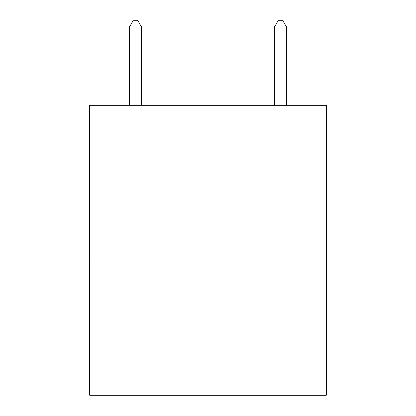 <?xml version="1.0" encoding="UTF-8"?>
<svg xmlns="http://www.w3.org/2000/svg" width="416" height="416" viewBox="0 0 416 416"><rect width="100%" height="100%" fill="white"/><g stroke="black" fill="none" stroke-linecap="round" stroke-linejoin="round"><path stroke-width="0.62" d="M326.357 256.069L326.357 105.342L89.643 105.342L89.643 395.2L326.357 395.2L326.357 256.069L89.643 256.069M141.575 105.342L141.575 27.082L129.496 27.082L129.496 105.342M129.496 27.082L133.12 20.8L137.951 20.8L141.575 27.082M286.504 105.342L286.504 27.082L274.425 27.082L278.049 20.8L282.88 20.8L286.504 27.082M274.425 105.342L274.425 27.082"/></g></svg>
